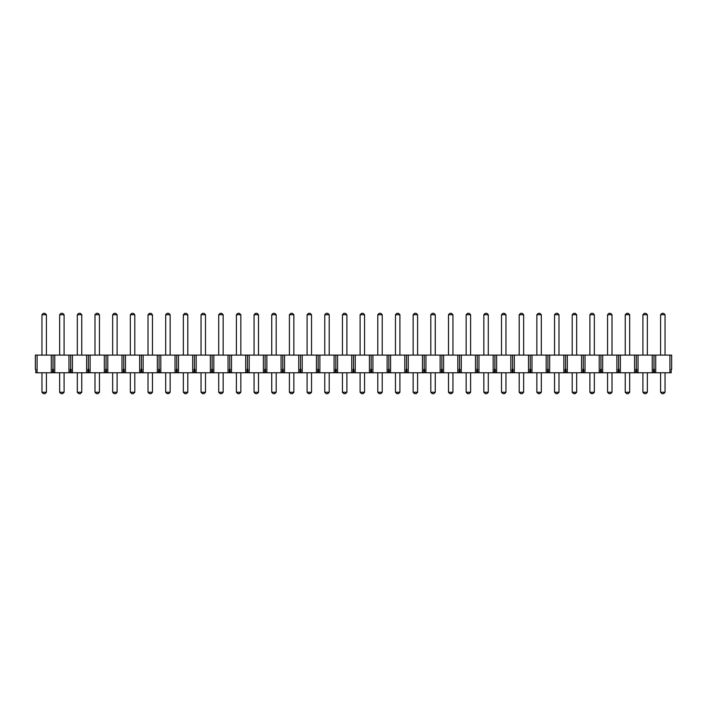 <?xml version="1.0" encoding="UTF-8"?>
<svg xmlns="http://www.w3.org/2000/svg" width="707" height="707" viewBox="0 0 707 707"><rect width="100%" height="100%" fill="white"/><g stroke="black" fill="none" stroke-linecap="round" stroke-linejoin="round"><path stroke-width="1.06" d="M45.018 393.649L43.357 393.649L41.96 392.261L41.96 372.775L41.96 392.261L46.415 392.261L46.415 372.775L46.415 392.261L45.018 393.649L46.415 392.261L41.96 392.261L43.357 393.649L45.018 393.649M41.96 355.1L41.96 314.739L41.96 355.1M43.357 313.351L45.018 313.351L43.357 313.351L41.96 314.739L46.415 314.739L46.415 355.1L46.415 314.739L41.96 314.739L43.357 313.351M46.415 314.739L45.018 313.351L46.415 314.739M62.693 393.649L61.032 393.649L59.635 392.261L59.635 372.775L59.635 392.261L64.09 392.261L64.09 372.775L64.09 392.261L62.693 393.649L64.09 392.261L59.635 392.261L61.032 393.649L62.693 393.649M59.635 355.1L59.635 314.739L59.635 355.1M61.032 313.351L62.693 313.351L61.032 313.351L59.635 314.739L64.09 314.739L64.09 355.1L64.09 314.739L59.635 314.739L61.032 313.351M64.09 314.739L62.693 313.351L64.09 314.739M80.368 393.649L78.707 393.649L77.31 392.261L77.31 372.775L77.31 392.261L81.765 392.261L81.765 372.775L81.765 392.261L80.368 393.649L81.765 392.261L77.31 392.261L78.707 393.649L80.368 393.649M77.31 355.1L77.31 314.739L77.31 355.1M78.707 313.351L80.368 313.351L78.707 313.351L77.31 314.739L81.765 314.739L81.765 355.1L81.765 314.739L77.31 314.739L78.707 313.351M81.765 314.739L80.368 313.351L81.765 314.739M98.043 393.649L96.382 393.649L94.985 392.261L94.985 372.775L94.985 392.261L99.44 392.261L99.44 372.775L99.44 392.261L98.043 393.649L99.44 392.261L94.985 392.261L96.382 393.649L98.043 393.649M94.985 355.1L94.985 314.739L94.985 355.1M96.382 313.351L98.043 313.351L96.382 313.351L94.985 314.739L99.44 314.739L99.44 355.1L99.44 314.739L94.985 314.739L96.382 313.351M99.44 314.739L98.043 313.351L99.44 314.739M115.718 393.649L114.057 393.649L112.66 392.261L112.66 372.775L112.66 392.261L117.115 392.261L117.115 372.775L117.115 392.261L115.718 393.649L117.115 392.261L112.66 392.261L114.057 393.649L115.718 393.649M112.66 355.1L112.66 314.739L112.66 355.1M114.057 313.351L115.718 313.351L114.057 313.351L112.66 314.739L117.115 314.739L117.115 355.1L117.115 314.739L112.66 314.739L114.057 313.351M117.115 314.739L115.718 313.351L117.115 314.739M133.393 393.649L131.732 393.649L130.335 392.261L130.335 372.775L130.335 392.261L134.79 392.261L134.79 372.775L134.79 392.261L133.393 393.649L134.79 392.261L130.335 392.261L131.732 393.649L133.393 393.649M130.335 355.1L130.335 314.739L130.335 355.1M131.732 313.351L133.393 313.351L131.732 313.351L130.335 314.739L134.79 314.739L134.79 355.1L134.79 314.739L130.335 314.739L131.732 313.351M134.79 314.739L133.393 313.351L134.79 314.739M151.068 393.649L149.407 393.649L148.01 392.261L148.01 372.775L148.01 392.261L152.465 392.261L152.465 372.775L152.465 392.261L151.068 393.649L152.465 392.261L148.01 392.261L149.407 393.649L151.068 393.649M148.01 355.1L148.01 314.739L148.01 355.1M149.407 313.351L151.068 313.351L149.407 313.351L148.01 314.739L152.465 314.739L152.465 355.1L152.465 314.739L148.01 314.739L149.407 313.351M152.465 314.739L151.068 313.351L152.465 314.739M168.743 393.649L167.082 393.649L165.685 392.261L165.685 372.775L165.685 392.261L170.14 392.261L170.14 372.775L170.14 392.261L168.743 393.649L170.14 392.261L165.685 392.261L167.082 393.649L168.743 393.649M165.685 355.1L165.685 314.739L165.685 355.1M167.082 313.351L168.743 313.351L167.082 313.351L165.685 314.739L170.14 314.739L170.14 355.1L170.14 314.739L165.685 314.739L167.082 313.351M170.14 314.739L168.743 313.351L170.14 314.739M186.418 393.649L184.757 393.649L183.36 392.261L183.36 372.775L183.36 392.261L187.815 392.261L187.815 372.775L187.815 392.261L186.418 393.649L187.815 392.261L183.36 392.261L184.757 393.649L186.418 393.649M183.36 355.1L183.36 314.739L183.36 355.1M184.757 313.351L186.418 313.351L184.757 313.351L183.36 314.739L187.815 314.739L187.815 355.1L187.815 314.739L183.36 314.739L184.757 313.351M187.815 314.739L186.418 313.351L187.815 314.739M204.093 393.649L202.432 393.649L201.035 392.261L201.035 372.775L201.035 392.261L205.49 392.261L205.49 372.775L205.49 392.261L204.093 393.649L205.49 392.261L201.035 392.261L202.432 393.649L204.093 393.649M201.035 355.1L201.035 314.739L201.035 355.1M202.432 313.351L204.093 313.351L202.432 313.351L201.035 314.739L205.49 314.739L205.49 355.1L205.49 314.739L201.035 314.739L202.432 313.351M205.49 314.739L204.093 313.351L205.49 314.739M221.768 393.649L220.107 393.649L218.71 392.261L218.71 372.775L218.71 392.261L223.165 392.261L223.165 372.775L223.165 392.261L221.768 393.649L223.165 392.261L218.71 392.261L220.107 393.649L221.768 393.649M218.71 355.1L218.71 314.739L218.71 355.1M220.107 313.351L221.768 313.351L220.107 313.351L218.71 314.739L223.165 314.739L223.165 355.1L223.165 314.739L218.71 314.739L220.107 313.351M223.165 314.739L221.768 313.351L223.165 314.739M239.443 393.649L237.782 393.649L236.385 392.261L236.385 372.775L236.385 392.261L240.84 392.261L240.84 372.775L240.84 392.261L239.443 393.649L240.84 392.261L236.385 392.261L237.782 393.649L239.443 393.649M236.385 355.1L236.385 314.739L236.385 355.1M237.782 313.351L239.443 313.351L237.782 313.351L236.385 314.739L240.84 314.739L240.84 355.1L240.84 314.739L236.385 314.739L237.782 313.351M240.84 314.739L239.443 313.351L240.84 314.739M257.118 393.649L255.457 393.649L254.06 392.261L254.06 372.775L254.06 392.261L258.515 392.261L258.515 372.775L258.515 392.261L257.118 393.649L258.515 392.261L254.06 392.261L255.457 393.649L257.118 393.649M254.06 355.1L254.06 314.739L254.06 355.1M255.457 313.351L257.118 313.351L255.457 313.351L254.06 314.739L258.515 314.739L258.515 355.1L258.515 314.739L254.06 314.739L255.457 313.351M258.515 314.739L257.118 313.351L258.515 314.739M274.793 393.649L273.132 393.649L271.735 392.261L271.735 372.775L271.735 392.261L276.19 392.261L276.19 372.775L276.19 392.261L274.793 393.649L276.19 392.261L271.735 392.261L273.132 393.649L274.793 393.649M271.735 355.1L271.735 314.739L271.735 355.1M273.132 313.351L274.793 313.351L273.132 313.351L271.735 314.739L276.19 314.739L276.19 355.1L276.19 314.739L271.735 314.739L273.132 313.351M276.19 314.739L274.793 313.351L276.19 314.739M292.468 393.649L290.807 393.649L289.41 392.261L289.41 372.775L289.41 392.261L293.865 392.261L293.865 372.775L293.865 392.261L292.468 393.649L293.865 392.261L289.41 392.261L290.807 393.649L292.468 393.649M289.41 355.1L289.41 314.739L289.41 355.1M290.807 313.351L292.468 313.351L290.807 313.351L289.41 314.739L293.865 314.739L293.865 355.1L293.865 314.739L289.41 314.739L290.807 313.351M293.865 314.739L292.468 313.351L293.865 314.739M310.143 393.649L308.482 393.649L307.085 392.261L307.085 372.775L307.085 392.261L311.54 392.261L311.54 372.775L311.54 392.261L310.143 393.649L311.54 392.261L307.085 392.261L308.482 393.649L310.143 393.649M307.085 355.1L307.085 314.739L307.085 355.1M308.482 313.351L310.143 313.351L308.482 313.351L307.085 314.739L311.54 314.739L311.54 355.1L311.54 314.739L307.085 314.739L308.482 313.351M311.54 314.739L310.143 313.351L311.54 314.739M327.818 393.649L326.157 393.649L324.76 392.261L324.76 372.775L324.76 392.261L329.215 392.261L329.215 372.775L329.215 392.261L327.818 393.649L329.215 392.261L324.76 392.261L326.157 393.649L327.818 393.649M324.76 355.1L324.76 314.739L324.76 355.1M326.157 313.351L327.818 313.351L326.157 313.351L324.76 314.739L329.215 314.739L329.215 355.1L329.215 314.739L324.76 314.739L326.157 313.351M329.215 314.739L327.818 313.351L329.215 314.739M345.493 393.649L343.832 393.649L342.435 392.261L342.435 372.775L342.435 392.261L346.89 392.261L346.89 372.775L346.89 392.261L345.493 393.649L346.89 392.261L342.435 392.261L343.832 393.649L345.493 393.649M342.435 355.1L342.435 314.739L342.435 355.1M343.832 313.351L345.493 313.351L343.832 313.351L342.435 314.739L346.89 314.739L346.89 355.1L346.89 314.739L342.435 314.739L343.832 313.351M346.89 314.739L345.493 313.351L346.89 314.739M363.168 393.649L361.507 393.649L360.11 392.261L360.11 372.775L360.11 392.261L364.565 392.261L364.565 372.775L364.565 392.261L363.168 393.649L364.565 392.261L360.11 392.261L361.507 393.649L363.168 393.649M360.11 355.1L360.11 314.739L360.11 355.1M361.507 313.351L363.168 313.351L361.507 313.351L360.11 314.739L364.565 314.739L364.565 355.1L364.565 314.739L360.11 314.739L361.507 313.351M364.565 314.739L363.168 313.351L364.565 314.739M380.843 393.649L379.182 393.649L377.785 392.261L377.785 372.775L377.785 392.261L382.24 392.261L382.24 372.775L382.24 392.261L380.843 393.649L382.24 392.261L377.785 392.261L379.182 393.649L380.843 393.649M377.785 355.1L377.785 314.739L377.785 355.1M379.182 313.351L380.843 313.351L379.182 313.351L377.785 314.739L382.24 314.739L382.24 355.1L382.24 314.739L377.785 314.739L379.182 313.351M382.24 314.739L380.843 313.351L382.24 314.739M398.518 393.649L396.857 393.649L395.46 392.261L395.46 372.775L395.46 392.261L399.915 392.261L399.915 372.775L399.915 392.261L398.518 393.649L399.915 392.261L395.46 392.261L396.857 393.649L398.518 393.649M395.46 355.1L395.46 314.739L395.46 355.1M396.857 313.351L398.518 313.351L396.857 313.351L395.46 314.739L399.915 314.739L399.915 355.1L399.915 314.739L395.46 314.739L396.857 313.351M399.915 314.739L398.518 313.351L399.915 314.739M416.193 393.649L414.532 393.649L413.135 392.261L413.135 372.775L413.135 392.261L417.59 392.261L417.59 372.775L417.59 392.261L416.193 393.649L417.59 392.261L413.135 392.261L414.532 393.649L416.193 393.649M413.135 355.1L413.135 314.739L413.135 355.1M414.532 313.351L416.193 313.351L414.532 313.351L413.135 314.739L417.59 314.739L417.59 355.1L417.59 314.739L413.135 314.739L414.532 313.351M417.59 314.739L416.193 313.351L417.59 314.739M433.868 393.649L432.207 393.649L430.81 392.261L430.81 372.775L430.81 392.261L435.265 392.261L435.265 372.775L435.265 392.261L433.868 393.649L435.265 392.261L430.81 392.261L432.207 393.649L433.868 393.649M430.81 355.1L430.81 314.739L430.81 355.1M432.207 313.351L433.868 313.351L432.207 313.351L430.81 314.739L435.265 314.739L435.265 355.1L435.265 314.739L430.81 314.739L432.207 313.351M435.265 314.739L433.868 313.351L435.265 314.739M451.543 393.649L449.882 393.649L448.485 392.261L448.485 372.775L448.485 392.261L452.94 392.261L452.94 372.775L452.94 392.261L451.543 393.649L452.94 392.261L448.485 392.261L449.882 393.649L451.543 393.649M448.485 355.1L448.485 314.739L448.485 355.1M449.882 313.351L451.543 313.351L449.882 313.351L448.485 314.739L452.94 314.739L452.94 355.1L452.94 314.739L448.485 314.739L449.882 313.351M452.94 314.739L451.543 313.351L452.94 314.739M469.218 393.649L467.557 393.649L466.16 392.261L466.16 372.775L466.16 392.261L470.615 392.261L470.615 372.775L470.615 392.261L469.218 393.649L470.615 392.261L466.16 392.261L467.557 393.649L469.218 393.649M466.16 355.1L466.16 314.739L466.16 355.1M467.557 313.351L469.218 313.351L467.557 313.351L466.16 314.739L470.615 314.739L470.615 355.1L470.615 314.739L466.16 314.739L467.557 313.351M470.615 314.739L469.218 313.351L470.615 314.739M486.893 393.649L485.232 393.649L483.835 392.261L483.835 372.775L483.835 392.261L488.29 392.261L488.29 372.775L488.29 392.261L486.893 393.649L488.29 392.261L483.835 392.261L485.232 393.649L486.893 393.649M483.835 355.1L483.835 314.739L483.835 355.1M485.232 313.351L486.893 313.351L485.232 313.351L483.835 314.739L488.29 314.739L488.29 355.1L488.29 314.739L483.835 314.739L485.232 313.351M488.29 314.739L486.893 313.351L488.29 314.739M504.568 393.649L502.907 393.649L501.51 392.261L501.51 372.775L501.51 392.261L505.965 392.261L505.965 372.775L505.965 392.261L504.568 393.649L505.965 392.261L501.51 392.261L502.907 393.649L504.568 393.649M501.51 355.1L501.51 314.739L501.51 355.1M502.907 313.351L504.568 313.351L502.907 313.351L501.51 314.739L505.965 314.739L505.965 355.1L505.965 314.739L501.51 314.739L502.907 313.351M505.965 314.739L504.568 313.351L505.965 314.739M522.243 393.649L520.582 393.649L519.185 392.261L519.185 372.775L519.185 392.261L523.64 392.261L523.64 372.775L523.64 392.261L522.243 393.649L523.64 392.261L519.185 392.261L520.582 393.649L522.243 393.649M519.185 355.1L519.185 314.739L519.185 355.1M520.582 313.351L522.243 313.351L520.582 313.351L519.185 314.739L523.64 314.739L523.64 355.1L523.64 314.739L519.185 314.739L520.582 313.351M523.64 314.739L522.243 313.351L523.64 314.739M539.918 393.649L538.257 393.649L536.86 392.261L536.86 372.775L536.86 392.261L541.315 392.261L541.315 372.775L541.315 392.261L539.918 393.649L541.315 392.261L536.86 392.261L538.257 393.649L539.918 393.649M536.86 355.1L536.86 314.739L536.86 355.1M538.257 313.351L539.918 313.351L538.257 313.351L536.86 314.739L541.315 314.739L541.315 355.1L541.315 314.739L536.86 314.739L538.257 313.351M541.315 314.739L539.918 313.351L541.315 314.739M557.593 393.649L555.932 393.649L554.535 392.261L554.535 372.775L554.535 392.261L558.99 392.261L558.99 372.775L558.99 392.261L557.593 393.649L558.99 392.261L554.535 392.261L555.932 393.649L557.593 393.649M554.535 355.1L554.535 314.739L554.535 355.1M555.932 313.351L557.593 313.351L555.932 313.351L554.535 314.739L558.99 314.739L558.99 355.1L558.99 314.739L554.535 314.739L555.932 313.351M558.99 314.739L557.593 313.351L558.99 314.739M575.268 393.649L573.607 393.649L572.21 392.261L572.21 372.775L572.21 392.261L576.665 392.261L576.665 372.775L576.665 392.261L575.268 393.649L576.665 392.261L572.21 392.261L573.607 393.649L575.268 393.649M572.21 355.1L572.21 314.739L572.21 355.1M573.607 313.351L575.268 313.351L573.607 313.351L572.21 314.739L576.665 314.739L576.665 355.1L576.665 314.739L572.21 314.739L573.607 313.351M576.665 314.739L575.268 313.351L576.665 314.739M592.943 393.649L591.282 393.649L589.885 392.261L589.885 372.775L589.885 392.261L594.34 392.261L594.34 372.775L594.34 392.261L592.943 393.649L594.34 392.261L589.885 392.261L591.282 393.649L592.943 393.649M589.885 355.1L589.885 314.739L589.885 355.1M591.282 313.351L592.943 313.351L591.282 313.351L589.885 314.739L594.34 314.739L594.34 355.1L594.34 314.739L589.885 314.739L591.282 313.351M594.34 314.739L592.943 313.351L594.34 314.739M610.618 393.649L608.957 393.649L607.56 392.261L607.56 372.775L607.56 392.261L612.015 392.261L612.015 372.775L612.015 392.261L610.618 393.649L612.015 392.261L607.56 392.261L608.957 393.649L610.618 393.649M607.56 355.1L607.56 314.739L607.56 355.1M608.957 313.351L610.618 313.351L608.957 313.351L607.56 314.739L612.015 314.739L612.015 355.1L612.015 314.739L607.56 314.739L608.957 313.351M612.015 314.739L610.618 313.351L612.015 314.739M628.293 393.649L626.632 393.649L625.235 392.261L625.235 372.775L625.235 392.261L629.69 392.261L629.69 372.775L629.69 392.261L628.293 393.649L629.69 392.261L625.235 392.261L626.632 393.649L628.293 393.649M625.235 355.1L625.235 314.739L625.235 355.1M626.632 313.351L628.293 313.351L626.632 313.351L625.235 314.739L629.69 314.739L629.69 355.1L629.69 314.739L625.235 314.739L626.632 313.351M629.69 314.739L628.293 313.351L629.69 314.739M645.968 393.649L644.307 393.649L642.91 392.261L642.91 372.775L642.91 392.261L647.365 392.261L647.365 372.775L647.365 392.261L645.968 393.649L647.365 392.261L642.91 392.261L644.307 393.649L645.968 393.649M642.91 355.1L642.91 314.739L642.91 355.1M644.307 313.351L645.968 313.351L644.307 313.351L642.91 314.739L647.365 314.739L647.365 355.1L647.365 314.739L642.91 314.739L644.307 313.351M647.365 314.739L645.968 313.351L647.365 314.739M663.643 393.649L661.982 393.649L660.585 392.261L660.585 372.775L660.585 392.261L665.04 392.261L665.04 372.775L665.04 392.261L663.643 393.649L665.04 392.261L660.585 392.261L661.982 393.649L663.643 393.649M660.585 355.1L660.585 314.739L660.585 355.1M661.982 313.351L663.643 313.351L661.982 313.351L660.585 314.739L665.04 314.739L665.04 355.1L665.04 314.739L660.585 314.739L661.982 313.351M665.04 314.739L663.643 313.351L665.04 314.739M35.35 355.1L671.65 355.1L671.65 369.293L671.199 369.293L671.65 369.293L671.65 355.1L669.909 355.1L669.909 372.775L654.426 372.775L655.716 372.775L655.716 355.1L652.234 355.1L652.234 372.775L636.751 372.775L638.041 372.775L638.041 355.1L634.559 355.1L634.559 372.775L619.076 372.775L620.366 372.775L620.366 355.1L616.884 355.1L616.884 372.775L601.401 372.775L602.691 372.775L602.691 355.1L599.209 355.1L599.209 372.775L583.726 372.775L585.016 372.775L585.016 355.1L581.534 355.1L581.534 372.775L566.051 372.775L567.341 372.775L567.341 355.1L563.859 355.1L563.859 372.775L548.376 372.775L549.666 372.775L549.666 355.1L546.184 355.1L546.184 372.775L530.701 372.775L531.991 372.775L531.991 355.1L528.509 355.1L528.509 372.775L513.026 372.775L514.316 372.775L514.316 355.1L510.834 355.1L510.834 372.775L495.351 372.775L496.641 372.775L496.641 355.1L493.159 355.1L493.159 372.775L477.676 372.775L478.966 372.775L478.966 355.1L475.484 355.1L475.484 372.775L460.001 372.775L461.291 372.775L461.291 355.1L457.809 355.1L457.809 372.775L442.326 372.775L443.616 372.775L443.616 355.1L440.134 355.1L440.134 372.775L424.651 372.775L425.941 372.775L425.941 355.1L422.459 355.1L422.459 372.775L406.976 372.775L408.266 372.775L408.266 355.1L404.784 355.1L404.784 372.775L389.301 372.775L390.591 372.775L390.591 355.1L387.109 355.1L387.109 372.775L371.626 372.775L372.916 372.775L372.916 355.1L369.434 355.1L369.434 372.775L353.951 372.775L355.241 372.775L355.241 355.1L351.759 355.1L351.759 372.775L336.276 372.775L337.566 372.775L337.566 355.1L334.084 355.1L334.084 372.775L318.601 372.775L319.891 372.775L319.891 355.1L316.409 355.1L316.409 372.775L300.926 372.775L302.216 372.775L302.216 355.1L298.734 355.1L298.734 372.775L283.251 372.775L284.541 372.775L284.541 355.1L281.059 355.1L281.059 372.775L265.576 372.775L266.866 372.775L266.866 355.1L263.384 355.1L263.384 372.775L247.901 372.775L249.191 372.775L249.191 355.1L245.709 355.1L245.709 372.775L230.226 372.775L231.516 372.775L231.516 355.1L228.034 355.1L228.034 372.775L212.551 372.775L213.841 372.775L213.841 355.1L210.359 355.1L210.359 372.775L194.876 372.775L196.166 372.775L196.166 355.1L192.684 355.1L192.684 372.775L177.201 372.775L178.491 372.775L178.491 355.1L175.009 355.1L175.009 372.775L159.526 372.775L160.816 372.775L160.816 355.1L157.334 355.1L157.334 372.775L141.851 372.775L143.141 372.775L143.141 355.1L139.659 355.1L139.659 372.775L124.176 372.775L125.466 372.775L125.466 355.1L121.984 355.1L121.984 372.775L106.501 372.775L107.791 372.775L107.791 355.1L104.309 355.1L104.309 372.775L88.826 372.775L90.116 372.775L90.116 355.1L86.634 355.1L86.634 372.775L71.151 372.775L72.441 372.775L72.441 355.1L68.959 355.1L68.959 372.775L53.476 372.775L54.766 372.775L54.766 355.1L51.284 355.1L51.284 372.775L35.801 372.775L37.091 372.775L37.091 355.1L35.35 355.1L35.35 369.293L35.35 355.1M35.801 369.293L35.35 369.293L35.801 369.293L35.801 372.775L35.801 369.293M654.426 369.293L653.524 369.293L653.975 369.293L653.975 355.1L653.975 369.293L654.426 369.293L654.426 372.775L654.426 369.293M636.751 369.293L635.849 369.293L636.3 369.293L636.3 355.1L636.3 369.293L636.751 369.293L636.751 372.775L636.751 369.293M619.076 369.293L618.174 369.293L618.625 369.293L618.625 355.1L618.625 369.293L619.076 369.293L619.076 372.775L619.076 369.293M601.401 369.293L600.499 369.293L600.95 369.293L600.95 355.1L600.95 369.293L601.401 369.293L601.401 372.775L601.401 369.293M583.726 369.293L582.824 369.293L583.275 369.293L583.275 355.1L583.275 369.293L583.726 369.293L583.726 372.775L583.726 369.293M566.051 369.293L565.149 369.293L565.6 369.293L565.6 355.1L565.6 369.293L566.051 369.293L566.051 372.775L566.051 369.293M548.376 369.293L547.474 369.293L547.925 369.293L547.925 355.1L547.925 369.293L548.376 369.293L548.376 372.775L548.376 369.293M530.701 369.293L529.799 369.293L530.25 369.293L530.25 355.1L530.25 369.293L530.701 369.293L530.701 372.775L530.701 369.293M513.026 369.293L512.124 369.293L512.575 369.293L512.575 355.1L512.575 369.293L513.026 369.293L513.026 372.775L513.026 369.293M495.351 369.293L494.449 369.293L494.9 369.293L494.9 355.1L494.9 369.293L495.351 369.293L495.351 372.775L495.351 369.293M477.676 369.293L476.774 369.293L477.225 369.293L477.225 355.1L477.225 369.293L477.676 369.293L477.676 372.775L477.676 369.293M460.001 369.293L459.099 369.293L459.55 369.293L459.55 355.1L459.55 369.293L460.001 369.293L460.001 372.775L460.001 369.293M442.326 369.293L441.424 369.293L441.875 369.293L441.875 355.1L441.875 369.293L442.326 369.293L442.326 372.775L442.326 369.293M424.651 369.293L423.749 369.293L424.2 369.293L424.2 355.1L424.2 369.293L424.651 369.293L424.651 372.775L424.651 369.293M406.976 369.293L406.074 369.293L406.525 369.293L406.525 355.1L406.525 369.293L406.976 369.293L406.976 372.775L406.976 369.293M389.301 369.293L388.399 369.293L388.85 369.293L388.85 355.1L388.85 369.293L389.301 369.293L389.301 372.775L389.301 369.293M371.626 369.293L370.724 369.293L371.175 369.293L371.175 355.1L371.175 369.293L371.626 369.293L371.626 372.775L371.626 369.293M353.951 369.293L353.049 369.293L353.5 369.293L353.5 355.1L353.5 369.293L353.951 369.293L353.951 372.775L353.951 369.293M336.276 369.293L335.374 369.293L335.825 369.293L335.825 355.1L335.825 369.293L336.276 369.293L336.276 372.775L336.276 369.293M318.601 369.293L317.699 369.293L318.15 369.293L318.15 355.1L318.15 369.293L318.601 369.293L318.601 372.775L318.601 369.293M300.926 369.293L300.024 369.293L300.475 369.293L300.475 355.1L300.475 369.293L300.926 369.293L300.926 372.775L300.926 369.293M283.251 369.293L282.349 369.293L282.8 369.293L282.8 355.1L282.8 369.293L283.251 369.293L283.251 372.775L283.251 369.293M265.576 369.293L264.674 369.293L265.125 369.293L265.125 355.1L265.125 369.293L265.576 369.293L265.576 372.775L265.576 369.293M247.901 369.293L246.999 369.293L247.45 369.293L247.45 355.1L247.45 369.293L247.901 369.293L247.901 372.775L247.901 369.293M230.226 369.293L229.324 369.293L229.775 369.293L229.775 355.1L229.775 369.293L230.226 369.293L230.226 372.775L230.226 369.293M212.551 369.293L211.649 369.293L212.1 369.293L212.1 355.1L212.1 369.293L212.551 369.293L212.551 372.775L212.551 369.293M194.876 369.293L193.974 369.293L194.425 369.293L194.425 355.1L194.425 369.293L194.876 369.293L194.876 372.775L194.876 369.293M177.201 369.293L176.299 369.293L176.75 369.293L176.75 355.1L176.75 369.293L177.201 369.293L177.201 372.775L177.201 369.293M159.526 369.293L158.624 369.293L159.075 369.293L159.075 355.1L159.075 369.293L159.526 369.293L159.526 372.775L159.526 369.293M141.851 369.293L140.949 369.293L141.4 369.293L141.4 355.1L141.4 369.293L141.851 369.293L141.851 372.775L141.851 369.293M124.176 369.293L123.274 369.293L123.725 369.293L123.725 355.1L123.725 369.293L124.176 369.293L124.176 372.775L124.176 369.293M106.501 369.293L105.599 369.293L106.05 369.293L106.05 355.1L106.05 369.293L106.501 369.293L106.501 372.775L106.501 369.293M88.826 369.293L87.924 369.293L88.375 369.293L88.375 355.1L88.375 369.293L88.826 369.293L88.826 372.775L88.826 369.293M71.151 369.293L70.249 369.293L70.7 369.293L70.7 355.1L70.7 369.293L71.151 369.293L71.151 372.775L71.151 369.293M53.476 369.293L52.574 369.293L53.025 369.293L53.025 355.1L53.025 369.293L53.476 369.293L53.476 372.775L53.476 369.293M52.574 372.775L51.284 372.775L52.574 372.775L52.574 369.293L52.574 372.775M70.249 372.775L68.959 372.775L70.249 372.775L70.249 369.293L70.249 372.775M87.924 372.775L86.634 372.775L87.924 372.775L87.924 369.293L87.924 372.775M105.599 372.775L104.309 372.775L105.599 372.775L105.599 369.293L105.599 372.775M123.274 372.775L121.984 372.775L123.274 372.775L123.274 369.293L123.274 372.775M140.949 372.775L139.659 372.775L140.949 372.775L140.949 369.293L140.949 372.775M158.624 372.775L157.334 372.775L158.624 372.775L158.624 369.293L158.624 372.775M176.299 372.775L175.009 372.775L176.299 372.775L176.299 369.293L176.299 372.775M193.974 372.775L192.684 372.775L193.974 372.775L193.974 369.293L193.974 372.775M211.649 372.775L210.359 372.775L211.649 372.775L211.649 369.293L211.649 372.775M229.324 372.775L228.034 372.775L229.324 372.775L229.324 369.293L229.324 372.775M246.999 372.775L245.709 372.775L246.999 372.775L246.999 369.293L246.999 372.775M264.674 372.775L263.384 372.775L264.674 372.775L264.674 369.293L264.674 372.775M282.349 372.775L281.059 372.775L282.349 372.775L282.349 369.293L282.349 372.775M300.024 372.775L298.734 372.775L300.024 372.775L300.024 369.293L300.024 372.775M317.699 372.775L316.409 372.775L317.699 372.775L317.699 369.293L317.699 372.775M335.374 372.775L334.084 372.775L335.374 372.775L335.374 369.293L335.374 372.775M353.049 372.775L351.759 372.775L353.049 372.775L353.049 369.293L353.049 372.775M370.724 372.775L369.434 372.775L370.724 372.775L370.724 369.293L370.724 372.775M388.399 372.775L387.109 372.775L388.399 372.775L388.399 369.293L388.399 372.775M406.074 372.775L404.784 372.775L406.074 372.775L406.074 369.293L406.074 372.775M423.749 372.775L422.459 372.775L423.749 372.775L423.749 369.293L423.749 372.775M441.424 372.775L440.134 372.775L441.424 372.775L441.424 369.293L441.424 372.775M459.099 372.775L457.809 372.775L459.099 372.775L459.099 369.293L459.099 372.775M476.774 372.775L475.484 372.775L476.774 372.775L476.774 369.293L476.774 372.775M494.449 372.775L493.159 372.775L494.449 372.775L494.449 369.293L494.449 372.775M512.124 372.775L510.834 372.775L512.124 372.775L512.124 369.293L512.124 372.775M529.799 372.775L528.509 372.775L529.799 372.775L529.799 369.293L529.799 372.775M547.474 372.775L546.184 372.775L547.474 372.775L547.474 369.293L547.474 372.775M565.149 372.775L563.859 372.775L565.149 372.775L565.149 369.293L565.149 372.775M582.824 372.775L581.534 372.775L582.824 372.775L582.824 369.293L582.824 372.775M600.499 372.775L599.209 372.775L600.499 372.775L600.499 369.293L600.499 372.775M618.174 372.775L616.884 372.775L618.174 372.775L618.174 369.293L618.174 372.775M635.849 372.775L634.559 372.775L635.849 372.775L635.849 369.293L635.849 372.775M653.524 372.775L652.234 372.775L653.524 372.775L653.524 369.293L653.524 372.775M671.199 372.775L669.909 372.775L671.199 372.775L671.199 369.293L671.199 372.775M655.716 372.775L669.909 372.775L669.909 355.1L655.716 355.1L655.716 372.775M638.041 372.775L652.234 372.775L652.234 355.1L638.041 355.1L638.041 372.775M620.366 372.775L634.559 372.775L634.559 355.1L620.366 355.1L620.366 372.775M602.691 372.775L616.884 372.775L616.884 355.1L602.691 355.1L602.691 372.775M585.016 372.775L599.209 372.775L599.209 355.1L585.016 355.1L585.016 372.775M567.341 372.775L581.534 372.775L581.534 355.1L567.341 355.1L567.341 372.775M549.666 372.775L563.859 372.775L563.859 355.1L549.666 355.1L549.666 372.775M531.991 372.775L546.184 372.775L546.184 355.1L531.991 355.1L531.991 372.775M514.316 372.775L528.509 372.775L528.509 355.1L514.316 355.1L514.316 372.775M496.641 372.775L510.834 372.775L510.834 355.1L496.641 355.1L496.641 372.775M478.966 372.775L493.159 372.775L493.159 355.1L478.966 355.1L478.966 372.775M461.291 372.775L475.484 372.775L475.484 355.1L461.291 355.1L461.291 372.775M443.616 372.775L457.809 372.775L457.809 355.1L443.616 355.1L443.616 372.775M425.941 372.775L440.134 372.775L440.134 355.1L425.941 355.1L425.941 372.775M408.266 372.775L422.459 372.775L422.459 355.1L408.266 355.1L408.266 372.775M390.591 372.775L404.784 372.775L404.784 355.1L390.591 355.1L390.591 372.775M372.916 372.775L387.109 372.775L387.109 355.1L372.916 355.1L372.916 372.775M355.241 372.775L369.434 372.775L369.434 355.1L355.241 355.1L355.241 372.775M337.566 372.775L351.759 372.775L351.759 355.1L337.566 355.1L337.566 372.775M319.891 372.775L334.084 372.775L334.084 355.1L319.891 355.1L319.891 372.775M302.216 372.775L316.409 372.775L316.409 355.1L302.216 355.1L302.216 372.775M284.541 372.775L298.734 372.775L298.734 355.1L284.541 355.1L284.541 372.775M266.866 372.775L281.059 372.775L281.059 355.1L266.866 355.1L266.866 372.775M249.191 372.775L263.384 372.775L263.384 355.1L249.191 355.1L249.191 372.775M231.516 372.775L245.709 372.775L245.709 355.1L231.516 355.1L231.516 372.775M213.841 372.775L228.034 372.775L228.034 355.1L213.841 355.1L213.841 372.775M196.166 372.775L210.359 372.775L210.359 355.1L196.166 355.1L196.166 372.775M178.491 372.775L192.684 372.775L192.684 355.1L178.491 355.1L178.491 372.775M160.816 372.775L175.009 372.775L175.009 355.1L160.816 355.1L160.816 372.775M143.141 372.775L157.334 372.775L157.334 355.1L143.141 355.1L143.141 372.775M125.466 372.775L139.659 372.775L139.659 355.1L125.466 355.1L125.466 372.775M107.791 372.775L121.984 372.775L121.984 355.1L107.791 355.1L107.791 372.775M90.116 372.775L104.309 372.775L104.309 355.1L90.116 355.1L90.116 372.775M72.441 372.775L86.634 372.775L86.634 355.1L72.441 355.1L72.441 372.775M54.766 372.775L68.959 372.775L68.959 355.1L54.766 355.1L54.766 372.775M37.091 372.775L51.284 372.775L51.284 355.1L37.091 355.1L37.091 372.775"/></g></svg>
